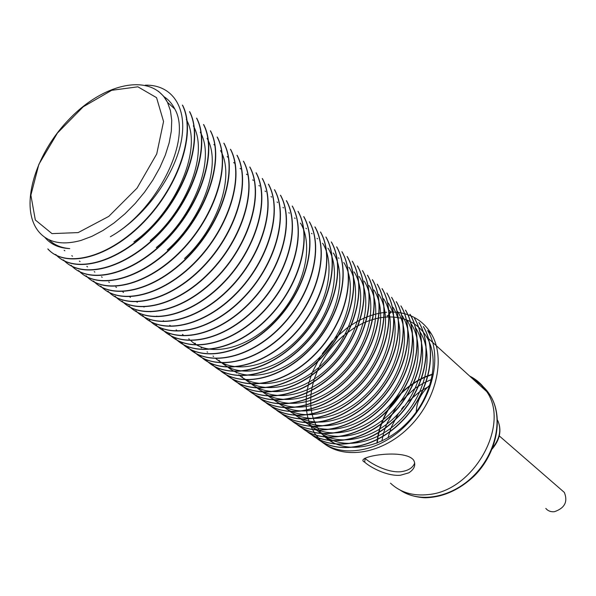 <?xml version="1.0" encoding="UTF-8"?>
<svg xmlns="http://www.w3.org/2000/svg" width="596" height="596" viewBox="0 0 596 596"><rect width="100%" height="100%" fill="white"/><g stroke="black" fill="none" stroke-linecap="round" stroke-linejoin="round"><path stroke-width="0.89" d="M364.916 458.168L365.11 458.361C369.721 462.861 387.348 473.075 400.817 471.719C408.305 470.728 412.931 467.8 414.704 462.943M390.477 483.162C400.438 492.505 413.147 496.297 428.606 494.538C473.827 490.709 510.385 424.933 486.753 391.632C482.462 384.778 476.778 379.6 469.715 376.113M432.562 374.094L425.134 376.806M424.561 377.059L418.586 380.032M417.893 380.419L410.301 385.351M409.348 386.059C397.867 394.88 389.136 405.869 383.161 419.018M382.692 420.098L379.622 428.561M379.399 429.336L377.864 435.832M377.752 436.428L376.888 443.171M470.833 377.134C476.8 380.345 481.724 384.83 485.606 390.589M377.223 443.037L378.102 436.25M378.214 435.646L379.794 429.09M380.024 428.308L383.191 419.696M383.682 418.593C389.546 405.906 398.001 395.26 409.057 386.662M410.033 385.925L417.736 380.866M418.429 380.471L424.456 377.447M425.037 377.194L432.502 374.459M386.692 312.252L385.128 312.379M384.748 312.416L380.814 312.982M380.375 313.064L375.994 314.01M375.517 314.129L370.637 315.575M370.101 315.753L364.566 317.884M363.94 318.152L357.481 321.311M356.743 321.721L348.712 326.727M347.766 327.39L334.967 338.282M332.531 340.808L322.317 353.659M320.343 356.699L312.676 371.561M312.237 372.664L309.197 381.582M308.981 382.364L307.38 389.367M307.26 390.03L306.471 395.871M306.411 396.444L306.135 401.503M306.128 401.995L306.217 406.435M306.24 406.874L306.597 410.778M306.649 411.173L307.201 414.66M307.268 414.987L307.953 418.042M308.363 419.562L308.78 420.962M308.862 421.216L309.607 423.383M309.682 423.57L310.225 424.963M310.367 425.306L314.807 433.575L320.723 440.615C340.428 460.075 379.615 455.567 407.776 428.502C436.116 401.667 446.248 358.658 431.37 333.939C424.017 321.892 413.296 314.777 399.208 312.595M398.687 312.52L398.202 312.46M397.979 312.431L395.595 312.192M395.327 312.177L392.526 312.051M392.205 312.043L391.058 312.036L388.339 309.585M314.159 435.996C333.358 455.21 372.589 450.367 400.467 422.788C428.762 395.416 438.634 351.841 423.495 326.705L423.324 326.541C438.514 351.58 428.494 395.342 400.341 422.594C372.239 450.293 333.35 455.053 313.958 435.87L314.152 436.004M309.078 432.443L309.272 432.577C328.53 451.798 367.687 446.903 395.826 419.174C424.196 391.632 434.275 347.908 419.1 322.667L418.928 322.503C434.179 347.543 423.935 391.565 395.714 418.958C367.486 446.717 328.515 451.738 309.086 432.428M304.347 429.12C323.635 448.386 362.927 443.35 391.147 415.472C419.726 387.698 429.776 343.832 414.652 318.584L414.488 318.42C429.664 343.698 419.465 387.564 390.961 415.33C362.711 443.119 323.531 448.348 304.161 428.971L304.347 429.12M299.17 425.484L299.371 425.626C318.584 444.921 358.092 439.796 386.402 411.747C415.077 383.898 425.306 339.765 410.175 314.457L409.996 314.293M294.141 421.953L294.342 422.095C313.623 441.405 353.07 436.205 381.611 407.999C410.413 379.92 420.783 335.697 405.63 310.3M289.261 418.526C308.497 437.866 348.198 432.562 376.784 404.163C405.749 375.957 416.164 331.458 401.056 306.083L400.877 305.912C416.068 331.272 405.422 375.86 376.672 403.946C347.803 432.502 308.467 437.71 289.06 418.385L289.261 418.526M396.236 301.665C411.456 327.182 400.654 371.8 371.733 400.147C342.886 428.695 303.245 434.223 283.934 414.764L284.128 414.92C303.342 434.29 343.117 428.889 371.874 400.348C400.937 372.001 411.56 327.308 396.429 301.829M278.95 411.277C298.216 430.685 338.014 425.157 366.927 396.474C396.213 367.799 406.83 323.084 391.743 297.531L391.572 297.352C406.695 322.928 395.938 367.732 366.734 396.303C337.917 424.955 297.896 430.603 278.757 411.113L278.943 411.277M273.713 407.589C292.867 427.027 332.978 421.417 361.936 392.503C391.311 363.806 402.106 318.726 387.027 293.18L386.841 293.009C401.935 318.435 391.095 363.724 361.772 392.31C332.732 421.298 292.733 426.863 273.497 407.455L273.706 407.597M382.036 288.628C397.227 314.077 386.081 359.567 356.766 388.324C327.442 417.438 287.607 423.242 268.207 403.723L268.409 403.879C287.615 423.324 327.651 417.632 356.877 388.57C386.35 359.664 397.353 314.457 382.245 288.792L382.058 288.613M262.851 399.976L263.06 400.125C282.288 419.606 322.466 413.766 351.774 384.532C381.47 355.387 392.459 310.017 377.41 284.359L377.231 284.173C392.332 309.845 381.172 355.261 351.603 384.345C322.212 413.52 282.243 419.569 262.851 399.968M257.666 396.318C276.797 415.837 317.184 409.892 346.604 380.464C376.389 351.238 387.586 305.584 372.537 279.859L372.344 279.68C387.385 305.443 376.218 350.977 346.38 380.33C316.908 409.69 276.663 415.71 257.442 396.176L257.651 396.325M252.197 392.481C271.389 412.007 311.723 405.973 341.374 376.381C371.308 346.894 382.654 301.136 367.598 275.337M246.67 388.607C265.801 408.156 306.389 402.002 336.107 372.195C366.212 342.566 377.618 296.525 362.614 270.748L362.42 270.562C377.491 296.279 365.884 342.476 335.965 371.964C306.001 401.928 265.741 407.969 246.446 388.45L246.662 388.607M357.354 265.935C372.478 291.772 360.655 338.051 330.601 367.792C300.585 397.785 260.109 404.17 240.873 384.517L241.082 384.688C260.191 404.259 300.846 397.986 330.743 368.023C360.952 338.237 372.589 291.995 357.57 266.107L357.369 265.92M235.442 380.725C254.596 400.318 295.281 393.911 325.334 363.784C355.797 333.656 367.427 287.376 352.467 261.428L352.273 261.234C367.285 287.205 355.492 333.566 325.125 363.597C295.139 393.688 254.291 400.236 235.234 380.546M229.743 376.709C248.763 396.34 289.76 389.814 319.888 359.448C350.433 329.283 362.271 282.623 347.319 256.682L347.11 256.489C362.07 282.348 350.21 329.141 319.694 359.254C289.485 389.68 248.614 396.161 229.505 376.56L229.736 376.717M223.969 372.656C243.034 392.287 283.949 385.679 314.345 355.142C344.995 324.753 357.071 277.945 342.097 251.892L341.895 251.698C356.9 277.557 344.749 324.611 314.219 354.873C283.718 385.485 242.982 392.175 223.738 372.5L223.962 372.664M336.837 247.042L336.621 246.848C351.588 272.894 339.318 319.955 308.594 350.5C277.982 381.224 237.156 388.152 217.905 368.402L218.136 368.574C237.208 388.227 278.272 381.455 308.765 350.724C339.653 320.074 351.729 273.087 336.829 247.049M212.25 364.417C231.218 384.115 272.491 377.208 303.103 346.276C334.095 315.522 346.395 268.245 331.503 242.147L331.294 241.946C346.209 268.111 333.849 315.277 302.872 346.112C272.186 377 231.084 383.973 212.005 364.268L212.236 364.432M326.109 237.186L325.9 236.992C340.785 263.104 328.277 310.62 297.173 341.597C266.278 372.776 225.05 379.749 206.045 360.066L206.276 360.245C225.303 379.935 266.516 372.917 297.374 341.799C328.53 310.762 340.986 263.38 326.101 237.201M200.249 356.006C219.194 375.718 260.668 368.566 291.6 337.209C322.935 306.024 335.481 258.336 320.655 232.179L320.439 231.978C335.317 258.023 322.615 305.934 291.422 336.971C260.288 368.477 219.097 375.51 200.01 355.842L200.249 356.013M193.909 351.558L194.147 351.729C213.063 371.45 254.581 364.171 285.722 332.635C317.169 301.263 329.975 253.367 315.142 227.113L314.926 226.905M187.986 347.394C206.931 367.143 248.495 359.701 279.785 327.986C311.507 296.242 324.313 248.294 309.555 221.988L309.339 221.772C324.149 248.092 311.179 296.13 279.561 327.778C248.294 359.462 206.648 367.054 187.755 347.207L187.986 347.401M181.758 343.005C200.547 362.785 242.423 355.201 273.802 323.233C305.606 291.437 318.651 243.094 303.923 216.795L303.699 216.586C318.42 242.825 305.39 291.228 273.586 323.025C242.11 355.037 200.39 362.599 181.497 342.842L181.75 343.02M175.447 338.58C194.266 358.345 236.046 350.664 267.716 318.495C299.646 286.452 312.952 237.953 298.201 211.55M168.802 333.931L169.063 334.11C187.874 353.89 229.81 346.023 261.584 313.638C293.761 281.319 307.082 232.619 292.427 206.238M162.619 329.558C181.311 349.383 223.448 341.352 255.356 308.75C287.644 276.298 301.226 227.3 286.587 200.859L286.356 200.643M156.077 324.984C174.814 344.793 216.884 336.643 249.054 303.818C281.528 271.061 295.281 221.943 280.664 195.428L280.44 195.205M149.469 320.343C168.102 340.167 210.44 331.853 242.691 298.775C275.359 265.846 289.224 216.408 274.689 189.923L274.451 189.699C289.038 216.028 275.032 265.771 242.49 298.514C210.075 331.734 167.968 339.936 149.209 320.164L149.469 320.35M142.519 315.463L142.787 315.656C161.374 335.474 203.743 327.01 236.225 293.731C269.005 260.601 283.16 210.932 268.625 184.358M135.746 310.717L136.022 310.903C154.625 330.735 197.045 322.078 229.676 288.606C262.769 255.066 276.931 205.344 262.486 178.726L262.255 178.495C276.753 205.106 262.404 254.946 229.445 288.367C196.792 321.818 154.371 330.631 135.769 310.695M129.183 306.083C147.614 325.952 190.34 317.124 223.083 283.368C256.258 249.761 270.696 199.623 256.295 173.011L256.049 172.788C270.428 199.362 256.049 249.478 222.822 283.152C189.99 316.923 147.443 325.751 128.9 305.904L129.176 306.098M121.971 301.04L122.247 301.233C140.701 321.065 183.315 312.125 216.37 278.138C249.679 244.263 264.408 193.946 250.007 167.245L249.761 167.014C264.132 193.491 249.456 244.017 216.199 277.818C183.024 311.946 140.544 320.864 121.979 301.025M115.237 296.309C133.646 316.156 176.431 307 209.591 272.774C243.175 238.601 257.941 188.068 243.645 161.404L243.399 161.166C257.785 187.792 242.751 238.475 209.412 272.469C176.021 306.858 133.534 315.947 114.961 296.108L115.237 296.309M108.152 291.31C126.434 311.194 169.398 301.837 202.715 267.373C236.411 233.043 251.475 182.205 237.215 155.481L236.962 155.243C251.296 182.093 236.038 232.798 202.469 267.135C169.026 301.621 126.278 311.015 107.869 291.116L108.144 291.325M100.672 286.08L100.955 286.281C119.26 306.12 162.157 296.637 195.741 261.92C229.654 227.247 244.896 176.274 230.689 149.499L230.436 149.246C244.658 176.021 229.341 227.098 195.473 261.689C161.956 296.383 118.909 305.971 100.694 286.058M93.691 281.163C111.854 301.025 155.027 291.34 188.709 256.34C222.815 221.474 238.214 170.165 224.096 143.42L223.835 143.182C238.005 169.726 222.464 221.429 188.47 256.064C154.662 291.198 111.668 300.771 93.401 280.969L93.684 281.17M86.338 275.993C104.434 295.847 147.614 285.983 181.549 250.76C215.789 215.663 231.509 164.109 217.406 137.281M78.575 270.562L78.873 270.77C96.969 290.61 140.202 280.53 174.3 245.083C208.868 209.539 224.61 157.918 210.634 131.068M71.334 265.451C89.236 285.328 132.759 275.032 166.984 239.272C201.649 203.646 217.719 151.593 203.787 124.758L203.519 124.504M63.69 260.094C81.585 279.919 124.989 269.489 159.534 233.468C194.356 197.544 210.738 145.297 196.836 118.38L196.568 118.12C210.433 144.858 194.117 197.269 159.326 233.148C124.624 269.347 81.384 279.658 63.385 259.878M55.942 254.663C73.777 274.488 117.345 263.812 152.017 227.516C187.122 191.264 203.579 138.779 189.811 111.914L189.535 111.653C203.4 138.458 186.66 191.137 151.824 227.173C116.876 263.678 73.636 274.235 55.637 254.447L55.942 254.663M48.12 249.143C65.791 268.99 109.522 258.075 144.381 221.526C179.612 185.073 196.404 132.275 182.681 105.358L182.406 105.097M182.398 105.105C196.084 131.895 179.396 184.745 144.113 221.25C109.15 257.882 65.582 268.736 47.799 248.934L48.105 249.158M203.512 124.512C217.406 151.354 201.448 203.281 166.671 239.07C132.379 274.786 89.042 285.111 71.028 265.257L71.326 265.466M210.649 131.053L210.373 130.807C224.424 157.62 208.466 209.405 174.047 244.807C139.896 280.232 96.753 290.498 78.583 270.547M217.413 137.274L217.145 137.035C231.352 163.595 215.402 215.536 181.363 250.432C147.264 285.76 104.352 295.683 86.04 275.784L86.323 276M268.364 184.157C283.018 210.522 268.662 260.445 236.061 293.441C203.422 326.802 161.3 335.339 142.533 315.448M280.433 195.212C295.057 221.675 281.252 270.919 248.815 303.602C216.668 336.442 174.524 344.622 155.832 324.783M286.348 200.651C301.047 227.173 287.339 276.067 255.125 308.549C223.113 341.143 181.177 349.226 162.35 329.387L162.604 329.573M292.435 206.231L292.204 206.022C306.933 232.38 293.388 281.2 261.406 313.377C229.467 345.836 187.785 353.748 168.81 333.924M297.97 211.342C312.729 237.536 299.408 286.266 267.574 318.204C235.792 350.478 194.162 358.196 175.194 338.401L175.44 338.588M314.897 226.927C329.841 253.047 316.849 301.084 285.566 332.374C254.291 363.97 212.988 371.345 193.924 351.543M367.397 275.151C382.453 300.861 371.092 346.753 341.203 376.18C311.462 405.876 271.18 411.821 251.981 392.324M405.451 310.129C420.582 335.406 410.234 379.771 381.477 407.798C352.817 436.13 313.481 441.234 294.148 421.946M409.988 314.301C425.09 339.638 414.972 383.608 386.193 411.627C357.853 439.602 318.458 444.81 299.177 425.484M431.37 333.939L427.675 330.542C442.902 355.641 432.957 399.029 404.9 426.259C377.015 453.593 338.163 458.54 318.8 439.245L320.723 440.615M145.335 85.168C172.035 84.513 188.06 107.287 181.109 142.004C174.144 176.803 143.561 218.188 110.357 236.724C157.351 210.485 192.381 139.091 174.777 108.986C172.117 103.659 168.459 99.517 163.781 96.559M48.76 239.599C54.102 244.919 61.09 247.921 69.739 248.592C58.989 248.152 50.667 244.382 44.76 237.26M390.827 312.416L389.352 312.192M375.741 318.696L380.464 317.72M380.941 317.646L385.225 317.124M385.634 317.094L389.56 316.93M389.955 316.93L393.583 317.072M393.949 317.102L397.264 317.489M397.599 317.541L400.676 318.137M400.989 318.212L403.835 318.987M404.11 319.069L406.658 319.97M406.912 320.067C415.263 323.405 421.834 329.007 426.624 336.882C440.72 359.79 431.385 399.923 404.982 424.941C378.751 450.174 342.149 454.308 323.911 435.929L322.198 434.149M322.123 434.059L320.931 432.666M320.775 432.473L319.322 430.565M319.173 430.349L317.675 428.07M317.534 427.831L316.118 425.298M315.977 425.015L314.658 422.169M314.532 421.864L313.369 418.727M313.25 418.37L312.267 414.913M312.177 414.54L311.403 410.674M311.343 410.257L310.844 406.003M310.814 405.526L310.665 400.728M310.665 400.199L310.978 394.723M311.038 394.112L312.006 387.75M312.155 387.005L314.189 379.198M314.472 378.296L318.845 367.456M319.56 365.996C325.58 354.158 333.685 343.952 343.862 335.377M345.121 334.341L354.702 327.606M355.551 327.1L362.703 323.323M363.389 323.01L369.393 320.596M369.952 320.402L375.219 318.83M408.849 472.814L400.482 475.236C386.931 476.569 369.319 466.698 364.692 462.138C352.571 456.849 404.781 447.954 413.691 460.246C416.045 464.977 414.429 469.164 408.849 472.814M186.302 119.476C203.109 148.188 175.976 212.213 133.884 241.909M193.991 126.456L193.335 125.86C208.622 152.352 187.71 209.025 150.237 240.65M200.919 132.752L200.263 132.163C215.908 158.976 194.244 216.564 156.294 247.556M207.751 138.972L207.11 138.384C222.099 164.25 203.132 218.553 167.297 250.022M221.176 151.175L220.55 150.602C235.085 175.686 218.397 227.173 184.514 258.515M387.124 315.671L387.542 316.044L389.128 314.293M389.426 313.958L390.581 312.691M322.689 434.447C341.344 450.561 376.635 444.4 401.205 419.055C426.08 393.68 434.223 354.829 420.292 332.24L419.882 331.86M317.936 431.072C336.546 447.112 371.971 440.906 396.653 415.375C421.551 389.888 429.85 350.917 415.896 328.247L415.487 327.867M312.967 427.533C331.503 443.64 367.188 437.449 391.945 411.717C417.058 386.163 425.365 346.835 411.463 324.209L411.039 323.822M308.072 424.061C326.764 440.161 362.308 433.858 387.311 407.94C412.484 382.215 420.865 342.715 406.971 320.134M302.947 420.411C321.616 436.6 357.198 430.416 382.476 404.252C407.753 378.497 416.395 338.662 402.449 316.007L402.017 315.619M298.045 416.932C316.804 433.128 352.452 426.594 377.76 400.37C403.045 374.512 411.858 334.438 397.852 311.864L397.435 311.455M292.778 413.177C311.514 429.567 347.289 422.966 372.768 396.668C398.322 370.511 407.202 330.482 393.241 307.64L392.809 307.238M287.771 409.623C306.396 425.917 342.424 419.182 367.911 392.734C393.524 366.398 402.546 326.332 388.555 303.401L388.123 302.984M282.519 405.891C301.04 422.244 337.329 415.442 362.875 388.875C388.763 362.331 397.748 322.086 383.839 299.095M277.244 402.151C295.795 418.489 332.091 411.687 357.831 384.942C383.913 358.181 392.935 317.78 379.063 294.759L378.616 294.342M271.91 398.344C290.431 414.712 326.846 407.917 352.757 380.918C378.892 354.18 388.138 313.354 374.243 290.364L373.789 289.947M266.524 394.53C285.141 410.949 321.579 404.021 347.669 376.828C373.871 349.986 383.265 308.862 369.356 285.938L368.909 285.506M261.018 390.596C279.636 407.12 316.066 400.169 342.439 372.783C368.775 345.74 378.348 304.496 364.439 281.454L363.97 281.021M255.595 386.759C274.205 403.276 310.762 396.131 337.209 368.619C363.627 341.433 373.394 300.012 359.44 276.931M250.067 382.818C268.602 399.417 305.383 392.019 331.853 364.491C358.501 337.016 368.321 295.541 354.411 272.342M244.39 378.788C262.843 395.409 299.758 388.063 326.407 360.334C353.257 332.65 363.202 291.094 349.323 267.708L348.839 267.261M238.795 374.795C257.137 391.423 294.357 383.898 321.013 356.013C348.012 328.173 358.01 286.4 344.168 263.03M227.165 366.525C245.574 383.191 282.705 375.763 309.942 347.326C337.209 319.233 347.513 276.864 333.7 253.501M221.302 362.375C239.741 379.086 276.991 371.479 304.325 342.879C331.696 314.74 342.208 271.932 328.366 248.666M215.365 358.136C233.833 374.988 271.135 367.099 298.633 338.431C326.146 309.995 336.815 267.187 322.987 243.771L322.488 243.295M190.981 340.8C209.084 357.697 247.064 349.502 275.091 320.104C303.342 290.818 314.524 247.347 300.831 223.619L300.302 223.127M416.261 412.067C416.522 402.695 420.381 394.328 427.839 386.983L430.029 384.964M561.365 489.845L564.33 492.415C568.055 501.698 564.755 508.127 554.436 511.703C550.846 512.038 547.97 510.951 545.802 508.425M158.521 91.33L163.58 96.202L167.513 102.378L170.449 110.714L171.737 120.392L171.313 131.187L169.167 142.854L165.316 155.102L159.84 167.61L152.867 180.066L144.582 192.128L135.195 203.489L124.951 213.837L114.127 222.904L103.011 230.466L91.888 236.344L81.056 240.404C62.975 245.343 49.282 242.9 39.969 233.081C18.334 209.963 33.905 155.31 69.121 119.289C103.883 82.695 151.943 72.146 167.513 102.378L174.777 108.986M78.18 232.589L108.748 216.408L137.058 188.12L156.733 153.939L163.557 121.502L156.562 97.662L137.87 86.807L111.705 90.301L83.194 106.818L57.432 133.05L38.867 164.317L30.88 195.19L35.32 219.991L51.994 233.61L78.18 232.589M431.519 379.436L423.264 383.235M422.594 383.6L415.308 388.19M414.421 388.823L400.244 402.002M396.653 406.509L386.975 423.346M386.551 424.374L383.735 432.51M383.533 433.232L381.88 441.018M400.162 490.091C419.994 503.896 453.094 497.496 475.057 474.312C497.153 451.276 503.404 416.202 490.121 395.215C486.15 388.875 480.957 383.98 474.565 380.531M388.003 437.792L390.887 428.211M391.267 427.243L398.419 413.505M401.622 408.983L403.648 406.42M407.314 402.3L419.152 392.146M420.001 391.565L427.839 386.983M492.691 447.708C499.649 438.857 501.459 430.074 498.122 421.365L497.496 420.106M323.911 435.929L334.043 443.126M426.624 336.882L486.753 391.632M64.13 250.253L64.86 250.767M186.31 119.468L186.973 120.079M71.796 255.699L72.511 256.205M79.365 261.07L80.073 261.577M86.837 266.382L87.537 266.881M94.213 271.627L94.906 272.119M213.875 144.537L214.508 145.111M101.506 276.812L102.192 277.296M108.71 281.93L109.381 282.407M227.143 156.599L227.761 157.158M115.818 286.981L116.488 287.458M233.654 162.522L234.258 163.073M122.85 291.98L123.506 292.45M240.084 168.37L240.687 168.914M129.794 296.912L130.442 297.374M246.439 174.144L247.027 174.688M136.655 301.792L137.296 302.246M252.711 179.85L253.3 180.387M143.435 306.605L144.068 307.059M258.91 185.49L259.491 186.019M150.132 311.365L150.766 311.812M265.034 191.055L265.607 191.577M156.755 316.074L157.374 316.513M271.091 196.561L271.657 197.075M163.304 320.723L163.915 321.162M277.073 201.999L277.632 202.513M169.771 325.319L170.374 325.751M282.981 207.378L283.532 207.877M176.163 329.864L176.766 330.296M288.822 212.69L289.373 213.189M182.488 334.356L183.076 334.781M294.595 217.935L295.139 218.427M188.731 338.796L189.319 339.213M194.914 343.192L195.495 343.601M305.942 228.261L306.471 228.737M201.023 347.535L201.597 347.937M311.522 233.327L312.043 233.803M207.065 351.826L207.631 352.229M317.035 238.34L317.549 238.81M213.04 356.073L213.599 356.468M218.948 360.267L219.499 360.662M327.875 248.197L328.381 248.659M224.789 364.424L225.333 364.812M333.201 253.047L333.708 253.501M230.57 368.529L231.106 368.909M338.476 257.837L338.968 258.284M236.284 372.589L236.821 372.969M343.683 262.575L344.175 263.022M241.939 376.605L242.468 376.985M247.534 380.583L248.055 380.956M353.942 271.903L354.419 272.335M253.062 384.517L253.583 384.882M358.986 276.484L359.455 276.916M258.537 388.406L259.051 388.771M263.954 392.257L264.46 392.615M269.317 396.064L269.817 396.422M274.614 399.834L275.114 400.184M279.867 403.559L280.358 403.909M383.399 298.685L383.846 299.095M285.059 407.254L285.544 407.597M290.289 410.972L290.684 411.247M295.363 414.57L295.765 414.861M406.554 319.747L406.979 320.126M487.431 392.771L490.121 395.215C503.985 416.895 497.243 453.064 474.207 476.01C459.069 490.158 442.679 497.407 425.045 497.764C416.105 497.332 408.096 494.963 401.011 490.657M492.207 448.937C499.798 439.915 501.772 430.729 498.122 421.365L497.518 420.731M365.11 458.361L364.692 462.138M499.277 435.914L564.33 492.415"/></g></svg>
